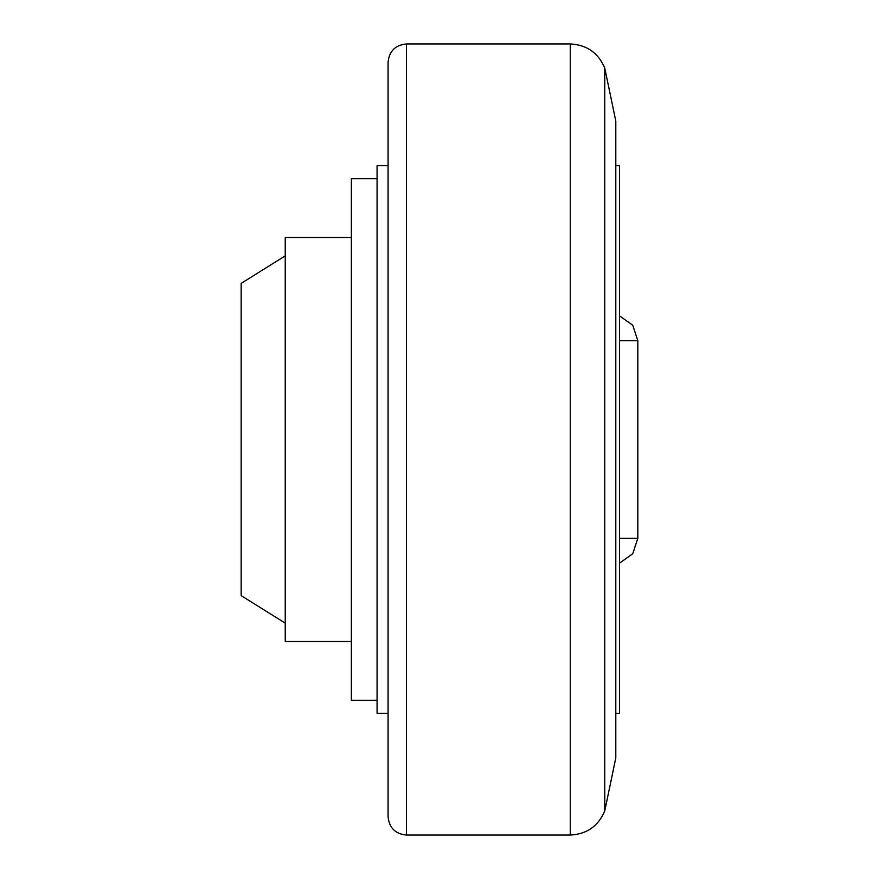<?xml version="1.0" encoding="UTF-8"?>
<svg xmlns="http://www.w3.org/2000/svg" width="879" height="879" viewBox="0 0 879 879"><rect width="100%" height="100%" fill="white"/><g stroke="black" fill="none" stroke-linecap="round" stroke-linejoin="round"><path stroke-width="1.32" d="M377.069 700.266L351.358 700.266L351.358 178.734L377.069 178.734M351.358 641.494L285.246 641.494L285.246 237.506L351.358 237.506M285.246 255.866L241.176 283.357L241.176 595.643L285.246 623.134M570.251 835.05L406.45 835.05C395.297 833.962 389.166 827.842 388.078 816.69L388.078 62.31C389.166 51.158 395.297 45.038 406.45 43.95L570.251 43.95C586.809 44.785 598.313 52.839 604.763 68.112L604.763 810.888C598.313 826.161 586.809 834.215 570.251 835.05L570.251 43.95M604.763 68.112L615.794 121.082L615.794 757.918L604.763 810.888M615.794 165.702L619.464 165.702L619.464 713.298L615.794 713.298M388.078 713.298L377.069 713.298L377.069 165.702L388.078 165.702M619.464 538.3L637.824 538.3L637.824 340.7L632.737 325.23L619.464 315.792M406.45 835.05L406.45 43.95M619.464 340.7L637.824 340.7M637.824 538.3L632.737 553.77L619.464 563.208"/></g></svg>
